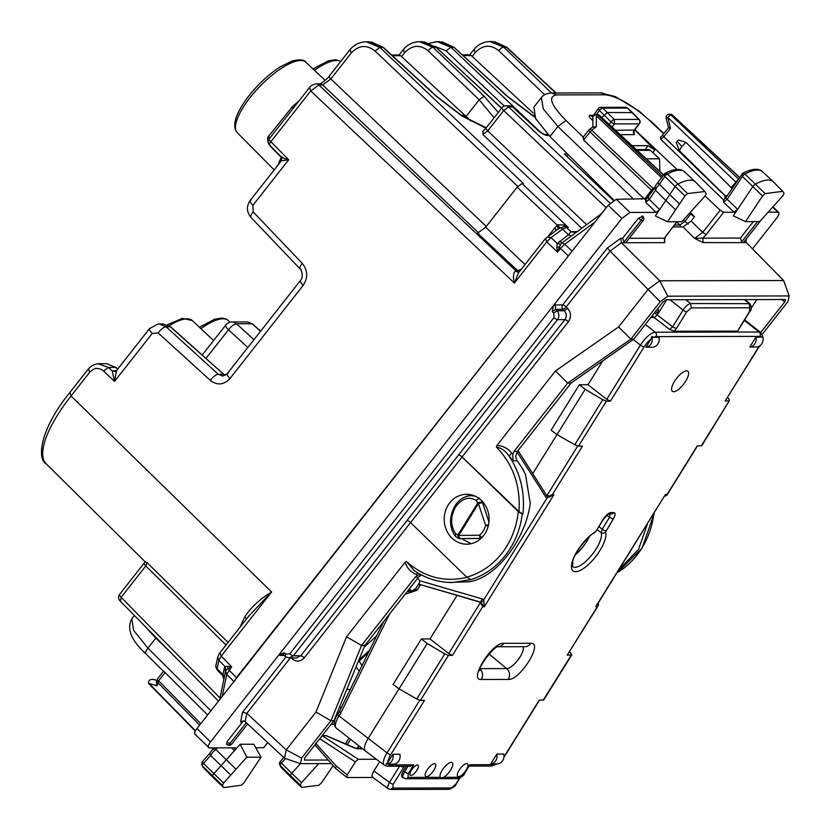 <?xml version="1.0" encoding="UTF-8"?>
<svg xmlns="http://www.w3.org/2000/svg" width="831" height="831" viewBox="0 0 831 831"><rect width="100%" height="100%" fill="white"/><g stroke="black" fill="none" stroke-linecap="round" stroke-linejoin="round"><path stroke-width="1.25" d="M532.484 115.54L508.749 97.507M461.849 115.675L438.114 97.643M567.48 153.964L564.301 153.964L613.33 200.468M462.119 115.332L464.903 115.332L470.751 120.952M247.43 321.95L252.427 323.851L247.43 321.95L232.015 321.971A7.915 7.915 0 0 0 225.803 325.004A7.915 2.285 -141.8 0 0 228.473 329.814C231.413 326.084 234.103 324.069 236.523 323.758A7.915 7.126 -90.1 0 0 232.015 321.971M464.207 117.15L465.329 115.727M534.011 115.187L532.754 115.197M99.273 363.718L106.586 363.698L115.873 367.437L117.67 369.099M466.087 116.423L479.175 99.772L494.133 117.763M464.903 115.332L400.594 55.708L399.41 54.991L391.63 55.002M366.128 41.799L369.006 41.789L383.475 47.523L371.312 41.924M421.888 41.685L435.808 47.294L433.086 47.294A4.747 1.735 133.8 0 0 428.142 50.826L479.175 99.772L484.12 96.251L433.086 47.294L419.468 41.695L417.11 41.841M533.325 113.141L471.229 55.563L470.045 54.846L462.265 54.867M540.42 132.139L450.932 47.263L453.653 47.253L439.651 41.654L437.179 41.654M487.693 41.716L490.103 41.55L503.731 47.159L506.848 47.305L494.653 41.675M469.712 54.856L473.628 49.87C477.96 44.51 483.445 41.747 490.103 41.56L492.492 41.55L506.37 47.149L555.773 92.979M504.272 106.067L446.05 50.836L450.932 47.263L437.22 41.664L434.935 41.799M363.812 41.945L366.159 41.799L379.881 47.398L383.018 47.398L436.368 96.344A4.747 1.433 -47.5 0 1 436.826 96.479L383.475 47.523M478.677 232.929L322.667 84.959L318.865 84.97A4.747 4.269 -90.1 0 0 316.102 83.848L319.904 83.838L322.667 84.959L330.821 78.987L486.27 226.437M319.779 83.848L321.098 83.308C320.434 84.274 328.338 78.031 329.211 76.109A4.747 1.371 38.2 0 0 330.821 78.987L351.243 52.997C358.712 45.134 366.627 44.459 374.999 50.982L517.775 186.414M309.631 87.857L310.742 90.963L318.865 84.97L516.124 271.02L521.266 269.306M519.105 272.059L545.105 238.975L559.315 227.923L558.12 224.796L557.289 225.201L558.131 228.826L564.519 226.427L568.311 227.434L522.045 183.558L517.162 187.141L485.678 227.195L477.534 233.168L519.157 271.997L515.085 271.228C513.184 273.929 512.945 277.866 514.389 283.049L518.648 272.246M522.045 183.558L523.426 183.558L379.881 47.398L374.999 50.982M220.09 653.031L221.202 656.137L231.704 666.774L227.933 668.851A4.747 1.371 38.2 0 0 229.065 670.129L236.451 677.608L571.136 252.406M236.451 677.608L234.145 681.815M545.624 238.777L546.736 241.883L551.036 237.635L562.556 229.19A4.747 2.057 53.8 0 0 559.315 227.923M558.12 224.796L563.989 225.004L568.311 227.434L566.389 227.445L562.556 229.19L568.446 234.737L571.084 236.17L601.758 213.432M547.359 237.095L551.036 237.635L557.3 243.545L560.593 244.231L557.57 252.105L556.791 247.087L557.3 243.545L568.446 234.737L571.011 231.807L566.389 227.445A4.747 4.269 89.9 0 0 564.519 226.427L563.989 225.004M556.105 230.686L555.025 227.601L548.595 235.775M248.687 616.166L271.623 591.984L221.202 656.137L218.875 660.323L225.056 666.587L226.011 670.129L227.933 668.851L227.694 666.306L225.056 666.587L224.37 667.947L225.554 671.126L226.011 670.129M249.3 615.376L219.571 653.228L217.732 656.885L218.875 660.323L217.14 668.747L218.221 670.492M246.371 619.126L245.02 616.54C251.107 607.17 259.978 598.985 271.623 591.984L71.051 395.982A94.973 31.214 134.2 0 0 46.318 463.947L145.145 561.756M227.694 666.306L231.704 666.774L226.738 674.315L233.885 681.555M572.102 251.17L564.727 244.21L560.437 248.459A4.747 1.371 38.2 0 1 559.232 247.067L556.791 247.087M163.042 323.945L170.293 326.791A4.747 1.537 -48.2 0 1 170.771 326.936L223.809 374.428L170.293 326.791L166.117 326.801C163.717 327.144 161.058 329.169 158.119 332.899L210.295 380.39A7.915 2.742 -47.7 0 1 218.304 374.293L166.117 326.801L158.918 323.955L163.053 323.945L170.771 326.936M225.149 375.467L223.342 374.282L218.304 374.293L222.77 376.069L227.237 373.68L300.479 280.483A7.915 2.285 38.2 0 0 303.201 285.334C308.156 277.72 307.844 270.397 302.266 263.354L253.195 211.915L252.915 205.319L288.7 159.781C284.358 158.669 281.782 157.506 280.982 156.28M158.098 323.986L149.497 328.598L116.392 370.73L112.247 371.01L114.553 381.387L116.527 370.595L112.247 371.01L108.466 367.447L103.605 371.062C98.702 367.25 94.069 367.645 89.717 372.236L71.051 395.982L69.939 392.876M269.597 145.093A4.747 4.747 0 0 1 269.213 138.819L269.223 138.808A4.747 1.371 -141.8 0 0 270.864 141.717L288.7 159.781L281.418 160.726L281.179 156.82L269.587 145.082A4.747 1.579 -44.7 0 1 270.864 141.717L310.742 90.963L514.389 283.049L546.736 241.883L557.57 252.105L560.437 248.459L568.04 255.636M280.649 161.713A3.168 2.337 21.8 0 0 279.839 160.258L281.356 157.443L270.574 146.526L268.247 142.953C267.312 139.328 267.457 137.053 268.683 136.118L269.223 138.808L309.111 88.055C309.921 86.227 312.259 84.824 316.102 83.848A4.747 4.269 -90.1 0 0 315.915 83.848M268.683 136.118L292.138 106.96L293.842 107.947M281.47 157.163A3.168 1.06 -44.6 0 1 281.356 157.443L282.021 158.607M268.247 142.953L268.87 143.088M537.304 129.646L512.478 106.919A4.747 1.506 -47.1 0 1 512.956 107.064L537.304 129.646C540.773 132.513 543.266 134.103 544.804 134.404L544.637 134.404M228.047 642.436L147.18 562.732L145.809 565.942L226.032 645.001M120.402 600.906L121.139 597.333A4.747 1.371 -141.8 0 1 119.539 594.456A4.747 4.747 0 0 0 119.893 600.73L218.511 701.125M145.425 561.922L147.18 562.732M586.53 224.588L487.714 130.862L503.711 110.513L508.593 106.929A4.747 4.269 -90.1 0 0 505.83 105.807A4.747 4.747 0 0 0 502.101 107.625L486.114 127.974A4.747 1.371 38.2 0 0 487.714 130.862L482.832 134.435L581.648 228.172M483.195 131.423L482.832 134.435M560.593 244.231L562.078 242.777L564.727 244.21L595.006 222.022M601.447 213.66L606.277 207.688M575.925 232.368L571.011 231.807L575.779 232.462M502.101 107.625A4.747 1.371 38.2 0 0 503.711 110.513L606.152 207.677A4.747 1.371 -141.8 0 1 606.225 207.75M217.753 656.781L215.998 665.319A4.747 3.989 11.6 0 0 217.14 668.747L222.988 674.668L224.173 677.857L219.685 699.629M222.988 674.668L224.37 667.947M636.359 149.611L648.46 149.59L650.33 150.338L659.554 158.804L659.866 171.415M646.289 158.825L659.554 158.804M689.47 213.235L694.446 216.839M690.551 214.232L684.786 221.565L679.82 225.066L680.973 226.936M760.708 220.475A3.168 0.914 -141.8 0 0 760.905 220.371L743.381 242.662L703.088 242.569L694.581 238.404L683.061 226.936L673.017 226.946M683.061 226.936L691.205 220.963L694.55 216.704L690.187 212.445M784.048 193.394L782.864 195.763L759.711 221.586L745.48 221.617L762.557 195.991L765.102 193.592L782.781 191.338L784.048 193.394M782.781 191.338L773.297 181.781A47.523 15.612 134.2 0 0 773.162 181.646A47.523 15.612 134.2 0 0 755.524 184.046A3.168 1.039 134.2 0 0 752.761 186.643L733.326 215.811L745.48 221.617M687.507 193.581L684.962 195.96L667.542 221.763L681.784 221.742L704.979 196.106L706.205 193.706L704.865 191.494L687.507 193.581L677.93 184.035A47.523 15.612 -45.8 0 1 695.256 181.802A47.523 15.612 -45.8 0 1 695.391 181.937L704.875 191.494M679.561 203.959L669.776 194.61L675.167 186.611A3.168 1.039 -45.8 0 1 677.93 184.035L667.345 174.011A47.253 15.529 -45.8 0 1 684.567 171.799L695.256 181.802M675.613 209.807L665.818 200.458L655.358 215.967L667.542 221.763M318.772 763.616L301.497 782.698L300.282 785.098L301.746 787.435L318.969 785.222L321.514 782.844L333.075 765.715M301.746 787.435L291.92 778.232A47.523 15.612 -45.8 0 1 291.774 778.107A47.523 15.612 -45.8 0 1 290.445 775.874A3.168 1.039 -45.8 0 1 291.764 773.277L300.479 763.658L301.58 758.111L286.248 749.874L246.838 713.31L242.569 712.25L285.926 657.072M230.789 775.043L221.046 765.621L213.879 773.619A3.168 1.039 134.2 0 0 212.591 776.196A47.523 15.612 134.2 0 0 213.868 778.252A47.523 15.612 134.2 0 0 214.003 778.387L223.83 787.591L222.428 785.409L223.612 783.041L246.765 757.218L261.007 757.186L243.919 782.812L241.374 785.212L223.84 787.591M261.007 757.186L253.839 744.233L240.211 744.254L246.765 757.218M145.456 626.751L155.812 638.094L147.908 648.149L133.552 630.23L131.859 618.69M169.462 651.192L155.812 638.094M613.901 200.126L549.956 136.533L535.621 118.584L533.876 107.116L541.397 97.549M663.647 133.801L649.478 120.339C632.09 104.789 617.381 96.282 605.373 94.796L556.531 94.9L551.877 92.989C546.912 93.238 543.401 94.765 541.365 97.591L543.266 108.861L557.861 126.478L549.956 136.533M555.472 370.938L567.708 383.112L630.843 339.121L618.596 326.947L555.472 370.938L496.959 445.385C503.202 445.894 508.125 448.511 511.751 453.248L509.019 455.949C520.528 473.358 525.161 492.731 522.907 514.077L522.242 514.088A79.194 71.227 89.9 0 1 470.699 579.674L466.721 577.161L410.556 522.585A3.168 0.914 38.2 0 0 407.034 520.507L564.903 319.634L557.508 319.644L293.333 655.804L288.7 657.965M522.907 514.077L518.96 511.605L462.088 456.967A3.168 0.914 38.2 0 0 458.598 454.921A3.168 0.914 38.2 0 1 462.098 456.998L518.264 511.564A76.026 68.381 89.9 0 1 466.721 577.161M462.088 456.967L568.404 321.68A3.168 0.914 38.2 0 0 564.903 319.634C566.908 316.538 566.732 313.578 564.363 310.763L557.009 310.784C559.336 313.599 559.502 316.549 557.508 319.644A3.168 0.914 -141.8 0 1 554.007 317.598L289.842 653.758L285.833 654.101L285.033 656.376L289.053 657.975L296.428 657.955M296.438 657.955L300.739 655.794L407.055 520.507M645.926 200.261L645.677 202.307L649.24 199.45L659.689 209.557L656.095 212.393L630.043 212.445L621.9 218.408L553.404 305.569L552.303 311.729L553.747 313.173L554.007 317.598M555.326 304.904L555.565 309.34L562.919 309.329A3.168 0.976 -45.1 0 0 566.181 306.94A3.168 0.914 -141.8 0 0 562.691 304.894A3.168 2.846 -90.1 0 0 562.919 309.329L564.363 310.763L567.625 308.384L566.181 306.94L610.068 251.087L607.347 248.054L562.691 304.894L555.326 304.904L553.404 305.569L278.987 654.766L284.347 652.709L285.833 654.101M553.747 313.173L557.009 310.784L555.565 309.34L552.303 311.729M284.347 652.709L283.516 654.973L285.033 656.376M283.516 654.973L282.01 654.35L279.87 655.43L278.987 654.766L210.492 741.938C207.854 745.552 207.438 747.536 209.267 747.89L194.911 734.168M240.211 744.254L226.302 759.763L236.035 769.184M448.574 582.438L468.663 581.804C495.432 578.521 525.285 540.524 530.251 503.441L525.545 474.823L523.291 469.92L516.581 459.636L515.656 456.105L517.412 451.347L571.042 383.101L567.708 383.112L514.077 451.358L512.737 454.36L513.132 460.821L509.019 455.949C505.508 450.921 501.301 447.951 496.398 447.036L496.959 445.385M331.164 763.596L300.448 763.658L284.545 758.215L286.248 749.874L315.967 712.063L330.956 720.726L333.927 720.726L364.871 645.458L361.537 645.469L330.956 720.726L301.58 758.111M470.699 579.674L452.386 582.541C438.612 582.479 425.846 578.48 414.108 570.554L417.38 572.559L416.445 574.522C410.888 572.237 407.097 568.186 405.05 562.348L346.548 636.795L315.967 712.063M405.05 562.348L406.442 561.507C424.558 577.472 444.876 582.708 467.417 577.192M618.596 326.947L648.315 289.136L659.721 280.785L667.802 296.179L789.18 295.94L788.048 301.487L762.183 334.405M643.163 220.61A3.168 3.168 0 0 0 643.682 217.618A3.168 2.742 -18.9 0 0 642.592 216.289L638.312 218.345L622.637 238.289L624.289 242.725L621.463 242.714L610.058 251.076L660.209 301.746L630.843 339.121L633.814 339.11L571.042 383.101M414.222 570.627L406.442 561.507M346.548 636.795L361.537 645.469L415.168 577.223L417.785 575.187L420.631 574.512M415.168 577.223L418.502 577.213L364.871 645.458M418.502 577.213L421.483 574.959M647.557 523.655L638.53 549.384L619.188 569.297M471.073 494.788L466.461 496.439M461.382 538.592L471.115 543.692M785.555 299.617L784.744 301.913L760.718 332.493M785.243 299.524L666.119 299.752L662.858 302.152L633.814 339.11M333.927 720.726L304.884 757.685L304.385 760.074L327.923 760.033M334.353 724.268L331.143 724.268M284.534 758.215L245.114 721.64L243.14 720.903L240.564 721.994L244.044 721.038M624.289 242.725L625.65 242.891L643.173 220.599A3.168 0.914 38.2 0 1 641.22 220.111L623.728 242.382M621.484 242.735L659.721 280.785L783.633 280.535L789.18 295.94M745.532 240.024L746.259 242.486L783.633 280.535M676.86 221.752L664.416 238.217L664.644 242.642L664.738 238.341M703.088 242.569L702.86 238.133L694.581 238.404L702.735 232.431L691.205 220.963M664.416 238.217L629.275 238.279M621.463 242.714L620.674 238.3L607.347 248.054M753.302 221.597L740.369 238.061L742.021 242.496M660.209 301.746L667.802 296.179M279.465 764.385L280.14 765.496A2.898 0.956 -45.8 0 1 281.345 763.118L301.497 782.698M300.282 785.098L280.14 765.496A47.253 15.529 -45.8 0 0 281.47 767.709L279.476 764.416L279.445 762.598L283.703 757.436M280.359 761.404L281.345 763.118L285.49 758.537M202.504 761.705L203.47 763.46A2.898 0.956 134.2 0 0 202.286 765.808L222.428 785.409M213.744 749.167L215.894 749.604L226.302 759.763L221.046 765.621L210.648 755.472L203.47 763.46L223.612 783.041M231.641 747.848L234.456 750.673L235.329 747.838L209.267 747.89M203.564 767.865L202.286 765.808A47.253 15.529 134.2 0 0 203.564 767.865L213.868 778.252M705.083 195.981L720.176 210.233L723.687 212.258L734.012 212.237L737.616 209.37L727.177 199.274L742.415 176.401L741.938 174.022L744.94 174.022A2.898 0.956 134.2 0 0 742.415 176.401L762.557 195.991M727.177 199.274L723.583 202.151L723.385 200.229L726.304 197.061A3.168 1.465 -146.3 0 0 727.177 199.274M658.235 183.038L659.419 184.368L664.821 176.369A2.898 0.956 -45.8 0 1 667.345 174.011L664.322 174.022L664.821 176.369L684.962 195.96M655.482 190.237L665.818 200.458L669.776 194.61L659.43 184.378L656.594 187.526L655.482 190.237M210.492 741.938L196.989 728.507L608.188 205.247L616.332 199.284L645.604 198.734L646.383 200.261M642.488 215.987L643.682 217.618M778.73 212.424L777.899 212.154C779.727 212.497 779.322 214.481 776.673 218.106L752.512 248.853M768.156 212.165L777.899 212.154L773.017 207.511M196.989 728.507C194.35 732.132 193.945 734.116 195.773 734.469M267.759 742.644L263.832 747.651L255.813 747.796M226.946 744.285L226.863 741.927L242.538 721.983M634.811 129.636L676.985 169.451M660.894 137.136L660.645 139.192L663.886 136.783L670.513 128.348L668.789 127.59M592.867 120.734L591.433 119.332L592.877 118.771M724.819 198.91L724.964 195.763L663.886 136.783A3.168 0.914 38.2 0 1 662.816 134.861L668.508 127.631M149.268 684.183L148.614 683.373C148.385 680.693 149.684 679.374 152.499 679.415L153.236 679.384A3.168 3.168 0 0 1 153.735 679.415L153.642 679.415A3.168 1.33 -81.1 0 1 153.735 679.415A3.168 1.33 -81.1 0 1 153.818 679.436M156.893 680.381L153.184 679.384M668.498 127.652L666.161 118.231L667.812 117.431A3.168 1.111 -46.5 0 1 671.064 115.042L672.206 115.042L671.479 114.325L669.225 114.294L671.064 115.042L738.406 178.914M668.986 114.304L669.225 114.294A3.168 3.168 0 0 0 666.161 118.231M597.188 114.439L599.026 115.187A3.168 1.008 -47.1 0 1 599.348 115.28A3.168 3.168 0 0 0 597.188 114.439L595.276 114.439L592.887 116.818L592.825 126.914M663.439 174.936L599.026 115.187L595.276 114.439M739.424 177.387L671.479 114.325M163.78 671.219L207.615 714.992M163.447 671.323L157.547 678.834A3.168 0.914 38.2 0 0 158.617 680.755L156.997 685.793L148.614 683.373M157.485 679.072A3.168 2.659 11.6 0 0 156.934 680.153L156.363 682.947L156.997 685.793M583.352 137.292L583.632 139.92L591.672 130.166A3.168 1.371 -126.2 0 0 589.511 129.345A3.168 3.168 0 0 0 588.888 129.937A3.168 0.914 38.2 0 0 589.958 131.859L651.431 190.174L653.176 188.502L591.672 130.166L596.274 126.79L596.346 115.873L595.682 114.47M592.846 127.174L596.274 126.79M679.353 150.681L681.846 146.505L685.907 142.33L678.366 139.972L677.234 141.291L676.289 142.62L679.353 150.681L725.068 195.607L727.187 195.742M685.907 142.33L732.059 188.429M737.606 180.119L731.56 187.204M736.152 182.301L667.812 117.431L670.513 128.348M648.616 197.04A3.168 1.433 34 0 0 648.367 197.269A3.168 1.433 34 0 0 649.24 199.45L655.472 190.226L654.693 188.73L655.711 185.334L664.945 173.336C674.138 168.714 680.682 168.194 684.567 171.799M644.627 199.222L645.604 198.734L643.308 198.1L583.632 139.92M652.377 191.327A3.168 0.914 -141.8 0 0 651.431 190.174L650.58 191.265A3.168 0.914 -141.8 0 1 651.577 192.512M213.941 748.679L211.448 750.673L209.755 753.488L210.638 755.462L212.757 752.304L217.442 747.869M414.118 590.519L415.458 589.106M645.272 149.601L647.858 145.664L654.797 149.86L634.666 129.823M647.858 145.664L632.131 145.695M633.544 131.371L634.001 132.077L634.479 130.072L615.47 130.238M625.504 107.313L627.415 108.072A3.168 0.945 -47 0 1 627.717 108.165A3.168 3.168 0 0 0 625.494 107.313M601.841 117.597L607.201 112.528L632.464 112.59L627.717 108.165M625.556 107.313L600.834 107.355A3.168 2.846 89.9 0 1 602.693 108.123L627.415 108.072L638.883 119.425A3.168 2.846 89.9 0 1 639.112 123.861A3.168 0.914 38.2 0 0 639.455 123.736A3.168 3.168 0 0 0 639.236 119.571A3.168 1.122 135.8 0 0 638.883 119.425L614.265 119.477L614.493 123.912A3.168 0.914 -141.8 0 1 611.045 121.897L609.123 124.349M568.269 154.743L566.929 156.457M368.621 652.158L357.932 662.338M361.942 665.724L359.293 661.331M350.256 689.46L346.787 689.46M339.432 707.337L341.448 707.337M653.665 513.828L654.08 513.163M522.242 514.088L518.264 511.564M451.877 538.031A24.951 22.437 89.9 0 1 445.624 510.494A24.951 22.437 89.9 0 1 466.596 494.3A24.951 22.437 89.9 0 1 481.398 500.459A24.951 22.437 89.9 0 1 487.662 527.997A24.951 22.437 89.9 0 1 466.69 544.191A24.951 22.437 89.9 0 1 451.877 538.031M226.863 741.927L229.823 743.631A3.168 0.914 38.2 0 0 231.776 744.109L247.617 723.957M389.438 614.202L340.7 713.164L339.671 711.513M399.005 688.816L368.164 738.447A15.841 5.692 -52.5 0 0 365.422 750.975A15.841 5.692 -52.5 0 0 365.453 751.006L384.358 765.258A15.623 5.609 -52.5 0 1 387.038 752.876L338.996 715.907L340.7 713.164M418.814 583.788A3.168 0.789 31.9 0 0 418.741 583.861A3.168 0.789 31.9 0 0 420.019 585.523L420.455 584.692L457.071 595.38L430.001 638.935L421.348 638.956L427.207 643.516L444.772 653.924L448.439 655.358L420.455 700.388L416.767 698.985L399.036 688.837L427.207 643.516M420.455 584.692L418.886 583.601L415.77 588.628A3.168 0.789 31.9 0 0 417.058 590.29L420.019 585.523M419.551 580.692L481.99 598.85A3.168 1.34 -73.8 0 1 479.882 601.914L419.229 584.276L419.551 580.692A3.168 2.846 89.9 0 0 418.595 579.352L417.505 578.49M409.132 589.137L411.262 590.581L407.99 590.592M412.695 591.392L411.262 590.581M399.036 688.837L393.115 684.391L421.348 638.956M457.071 595.38L480.557 602.392L448.761 653.55L452.459 655.358L448.439 655.358M430.001 638.935L448.761 653.55M362.254 748.492L356.187 748.399A3.168 2.846 89.9 0 1 357.6 748.824L362.659 748.814M326.282 735.778L322.303 735.518M376.391 759.254L358.327 759.285L322.158 735.705M372.849 777.473L346.994 777.525L347.223 774.928L355.325 761.892L358.327 759.285M346.994 777.525L335.309 768.176M379.653 761.705L373.898 770.971C371.644 774.918 371.447 777.089 373.306 777.473M539.506 700.159L505.861 754.299A3.168 0.789 -148.1 0 1 505.508 754.434L539.236 700.159L543.775 699.951L571.759 654.932L567.22 655.129L598.351 605.456L598.497 602.6M569.578 651.764L571.229 653.675L571.24 655.119L543.256 700.149M701.25 445.925L729.223 400.895L701.759 445.738L697.23 445.935L667.044 494.507L665.402 494.507L595.775 606.557L597.406 606.557L598.351 605.456M667.044 494.507L665.839 495.868L665.402 494.507L598.341 602.859M467.157 538.581A7.915 7.126 89.9 0 1 467.105 538.581L480.983 538.446M419.717 700.284L387.038 752.876A3.168 0.789 -148.1 0 0 390.747 754.652L424.475 700.377L420.455 700.388M481.99 598.85A6.336 5.703 89.9 0 1 483.787 599.764L546.943 498.143L553.903 494.725L484.276 606.775L483.787 599.764A3.168 1.143 -52.5 0 1 480.785 602.371L484.276 606.775L482.645 606.775L480.557 602.392M385.989 764.208A7.915 7.126 -90.1 0 0 386.103 764.208L386.103 764.208A7.915 7.126 -90.1 0 0 392.97 754.257L387.817 762.557L385.989 764.208L388.264 764.156A12.455 4.477 127.5 0 0 389.822 764.884A3.168 2.846 -90.1 0 1 387.485 766.255L384.358 765.258M404.063 778.2C402.204 777.826 402.401 775.666 404.645 771.698A3.168 0.789 31.9 0 0 408.353 773.484L413.724 764.842L410.244 766.213L387.485 766.255M402.858 777.297C400.989 776.912 401.186 774.752 403.44 770.794L406.286 766.213M325.659 735.508L353.331 747.526M469.224 766.089L491.37 766.047A3.168 2.846 -90.1 0 0 493.707 764.686L469.806 764.728L464.789 773.235A3.168 0.789 -148.1 0 1 464.436 773.37L457.59 778.647C461.994 776.85 464.394 775.043 464.778 773.235M493.707 764.686A12.455 4.477 127.5 0 0 496.18 763.949L490.695 763.959A7.915 7.126 -90.1 0 0 496.845 754.06L490.695 763.959M664.551 496.315L665.34 495.868M546.725 495.369A3.168 0.8 -32.5 0 1 545.531 496.595A6.336 5.703 89.9 0 0 546.943 498.143A3.168 1.143 127.5 0 0 547.66 495.92M482.001 501.072L482.52 502.547L478.459 503.648L477.783 503.067A3.168 1.215 -11.5 0 1 482.52 502.547L488.94 521.982M460.021 538.592C459.875 539.246 458.224 538.405 455.056 536.047C449.104 526.875 449.041 516.851 454.879 505.965C459.128 499.379 464.612 495.951 471.322 495.671L475.187 496.18M388.264 764.156L393.738 764.146A7.915 7.126 -90.1 0 0 399.898 754.247L392.97 754.257M441.438 777.92L443.609 777.317A9.505 3.417 127.5 0 0 450.859 769.62A9.505 3.417 127.5 0 0 452.189 762.64A9.505 3.417 127.5 0 0 451.233 762.349A9.505 3.417 127.5 0 0 443.307 768.561A9.505 3.417 127.5 0 0 440.253 777.317L441.438 777.92L440.253 777.317L408 777.38A3.168 2.846 89.9 0 1 405.663 778.751L457.59 778.647M491.37 766.047L496.928 763.98A7.915 7.126 -90.1 0 0 503.773 754.049L496.845 754.06M725.203 400.906L758.932 346.631A3.168 0.789 -148.1 0 0 759.285 346.496L725.203 400.906L729.223 400.895L729.223 399.451L727.561 397.54M749.791 347.036L756.709 347.026A7.915 7.126 -90.1 0 0 762.609 336.243L761.425 337.126L755.94 337.137A7.915 7.126 -90.1 0 1 749.791 347.036L755.94 337.137M651.805 336.462L653.509 337.334L658.983 337.324A7.915 7.126 -90.1 0 1 652.834 347.223L645.905 347.244A7.915 7.126 -90.1 0 0 651.805 336.462L651.057 338.944A12.455 4.477 127.5 0 0 644.17 346.849L610.442 401.124L606.422 401.134L602.755 399.701L574.751 444.762L578.438 446.164L582.458 446.154L552.272 494.725L548.792 496.097L546.216 494.767L518.025 450.568M645.905 347.244L651.057 338.944M602.828 360.831L587.984 384.711L606.744 399.327L610.442 401.124M587.984 384.711L579.332 384.732L585.19 389.292L602.755 399.701M579.332 384.732L551.098 430.167L557.019 434.613L574.751 444.762M552.272 494.725L553.903 494.725L549.042 496.097M686.572 370.844A12.673 4.55 127.5 0 0 675.364 380.047A12.673 4.55 127.5 0 0 672.497 391.401A12.673 4.55 127.5 0 0 673.619 391.692A12.673 4.55 127.5 0 0 684.588 382.831A12.673 4.55 127.5 0 0 687.933 371.322A12.673 4.55 127.5 0 0 686.572 370.844M609.902 513.433L609.549 517.339L613.236 519.105L605.539 532.069A25.616 9.203 127.5 0 1 589.013 564A25.616 9.203 127.5 0 1 571.718 564.031A25.616 9.203 127.5 0 1 594.882 532.089A3.168 2.129 58 0 1 594.217 532.972L596.294 530.812L603.296 519.126A3.168 0.789 31.9 0 0 603.638 519.001L608.469 513.974M610.806 512.602L613.818 512.602A3.168 2.846 -90.1 0 1 611.481 513.963L608.593 513.974L610.806 512.602C608.469 512.997 605.965 515.168 603.296 519.126M606.723 515.272L609.549 517.339L602.205 529.16L601.156 532.588A3.168 2.877 160.1 0 0 605.539 532.069M488.192 526.189L485.668 525.462L478.459 503.648L458.712 535.434A3.168 1.382 89.4 0 0 460.125 538.592A3.168 2.088 -90.6 0 1 458.037 534.852L458.712 535.434L479.601 535.216A3.168 1.382 89.4 0 0 481.014 538.384L481.045 538.384A3.168 2.846 89.9 0 1 481.014 538.384L460.062 538.592L457.985 534.852L455.533 533.575C450.381 525.691 450.371 516.851 455.513 507.066C461.828 498.413 468.715 496.19 476.153 500.387L477.773 503.004A3.168 1.215 -11.5 0 1 482.51 502.485L483.258 502.485M455.648 536.462L455.533 533.575M479.477 498.112L476.153 500.387M674.294 331.237L669.599 329.44L672.622 326.843L676.309 328.609L674.294 331.237L737.762 331.112L739.361 328.359L737.762 331.112M656.885 309.755L658.443 309.745L657.279 314.959L654.267 317.567L650.746 317.567M557.019 434.613L585.19 389.292M556.988 434.592L532.681 473.701M666.722 299.752L658.079 313.661L655.607 311.376M756.75 299.575L751.255 308.176M466.7 763.616A7.915 2.846 127.5 0 0 459.751 769.277A7.915 2.846 127.5 0 0 457.839 776.424A7.915 2.846 127.5 0 0 458.608 776.642A7.915 2.846 127.5 0 0 465.526 771.023A7.915 2.846 127.5 0 0 467.489 763.866A7.915 2.846 127.5 0 0 466.7 763.616M434.499 763.679A7.915 2.846 127.5 0 0 427.55 769.34A7.915 2.846 127.5 0 0 425.638 776.486A7.915 2.846 127.5 0 0 426.396 776.705A7.915 2.846 127.5 0 0 433.315 771.085A7.915 2.846 127.5 0 0 435.288 763.928A7.915 2.846 127.5 0 0 434.499 763.679M417.411 765.019A6.336 2.275 127.5 0 0 411.854 769.548A6.336 2.275 127.5 0 0 410.327 775.261A6.336 2.275 127.5 0 0 410.94 775.437A6.336 2.275 127.5 0 0 416.466 770.939A6.336 2.275 127.5 0 0 418.045 765.216A6.336 2.275 127.5 0 0 417.411 765.019M669.994 299.752L683.051 310.056C685.741 306.12 688.245 303.938 690.561 303.533L691.247 307.906L749.801 307.792L749.448 311.698L739.008 328.494M685.731 299.721L690.561 303.533L749.915 303.679C751.743 307.117 751.702 309.745 749.791 311.573A3.168 0.789 -148.1 0 1 749.448 311.698M388.929 788.92C387.09 788.557 387.288 786.386 389.51 782.407A3.168 0.789 31.9 0 0 393.198 784.184L403.637 767.387L400.822 766.224M345.353 743.974L345.8 743.215A3.168 0.789 31.9 0 0 346.693 744.555M335.246 768.104L314.928 744.908M315.635 743.319L336.015 765.787L335.651 768.291M253.943 339.702L236.523 323.758L251.98 323.726L260.539 331.309M115.873 367.437L108.466 367.447L97.975 363.781M88.595 369.13L89.717 372.236M199.419 327.258L214.71 319.208L222.147 318.055L225.835 318.886L228.245 320.465A49.154 16.153 134.2 0 0 200.853 328.609M167.311 324.776L182.405 318.356L192.231 320.537A49.154 16.153 134.2 0 0 169.223 325.762M305.787 62.2C304.416 59.593 299.866 59.188 292.159 60.975L280.535 66.646C268.06 74.697 256.821 85.333 246.817 98.557C235.038 115.031 231.859 126.416 237.271 132.711A49.154 16.153 -45.8 0 1 260.01 86.268A49.154 16.153 -45.8 0 1 305.787 62.2L325.191 80.368M314.419 70.282A49.154 16.153 -45.8 0 1 340.783 61.38M428.142 50.826C419.863 44.303 411.989 44.967 404.531 52.841L401.529 56.674M484.12 96.251L498.288 112.476M485.958 128.171L461.62 115.779L436.368 96.344M403.502 49.818L404.531 52.841M544.7 94.734L498.787 50.681A4.747 1.735 -46.2 0 1 503.731 47.159L551.504 92.989M472.164 56.529L475.176 52.696C482.634 44.832 490.498 44.157 498.787 50.681M454.11 47.388L507.461 96.334A4.747 1.433 132.5 0 0 507.003 96.209L454.11 47.388L441.895 41.779M534.977 117.348L507.003 96.209M474.148 49.673L475.176 52.696M446.05 50.836L435.029 46.359M501.571 108.3L436.285 47.44L424.08 41.81M350.163 49.922L351.243 52.997M485.678 227.195L525.026 264.518M517.162 187.141L557.289 225.201L555.025 227.601M519.011 272.142L518.887 272.142A4.747 4.269 89.9 0 1 516.124 271.02L515.085 271.228M224.173 677.857L225.554 671.126L226.738 674.315L222.189 696.451M245.02 616.54A97.497 32.045 134.2 0 0 240.284 626.865M210.295 380.39C217.286 385.636 223.83 385.023 229.958 378.541L303.201 285.334M103.605 371.062L114.553 381.387L152.218 333.46L158.119 332.899M152.218 333.46C149.206 330.312 148.583 328.588 150.359 328.287M229.958 378.541C226.946 375.394 226.323 373.67 228.099 373.368M302.266 263.354C299.513 266.865 299.067 268.808 300.905 269.171M300.479 280.483C304.572 275.965 300.261 267.696 300.043 268.86L250.972 217.421A7.915 2.586 -43.6 0 1 253.195 211.915M252.915 205.319C249.902 202.172 249.279 200.448 251.055 200.146M116.039 371.083L115.135 371.467A3.168 2.846 89.9 0 1 113.286 370.73M278.375 164.6A50.265 16.516 -45.8 0 1 279.839 160.258M292.138 106.96A49.85 16.381 -45.8 0 1 298.88 101.07M270.574 146.526L270.345 145.259M247.804 347.503L228.473 329.814L205.963 358.452M547.858 134.393L544.752 134.393A4.747 4.269 89.9 0 1 547.4 135.515L548.948 135.515M547.4 135.515C544.544 135.173 541.012 133.168 536.826 129.501M220.475 698.466L121.139 597.333L145.809 565.942A4.747 1.371 38.2 0 1 144.21 563.054L145.248 561.59M610.047 203.159L508.593 106.929L512.478 106.919A4.747 4.269 89.9 0 0 509.715 105.797L505.83 105.807M559.44 241.333L562.078 242.777L571.084 236.17M572.185 231.631L576.932 231.62M471.229 55.563L463.044 55.584M400.594 55.708L392.409 55.719M637.169 150.369L650.33 150.338M688.276 224.058L683.269 220.101M674.492 225.076L679.82 225.066L676.798 222.147M765.102 193.592L744.94 174.022A47.253 15.529 134.2 0 1 762.474 171.643L773.162 181.646M210.908 710.796L147.908 648.149C145.248 651.743 144.843 653.727 146.692 654.101M633.658 199.243L557.861 126.478L566.015 120.505C550.818 104.955 547.65 96.417 556.531 94.9M605.373 94.796A7.915 7.126 -90.1 0 0 600.72 92.885L551.67 92.989M649.478 120.339L639.423 111.333L615.511 96.697L600.72 92.895M292.792 657.965L292.221 658.848C296.49 662.11 300.5 661.767 304.239 657.84A3.168 0.914 38.2 0 0 300.739 655.794L293.333 655.804A3.168 0.914 -141.8 0 1 289.842 653.758M304.239 657.84L410.535 522.564M410.556 522.585L462.098 456.998M567.625 308.384C571.146 312.601 571.406 317.037 568.404 321.68M292.221 658.848L291.265 657.965M283.994 655.42L279.87 655.43M512.737 454.36L511.751 453.248M246.838 713.31L290.331 657.965M518.96 511.605C520.746 486.156 513.226 464.633 496.398 447.036M416.445 574.522L417.785 575.187M517.412 451.347L514.077 451.358M517.339 460.81L513.132 460.821M784.744 301.913L781.784 299.534M245.114 721.64L246.817 713.299M240.564 721.994L242.569 712.25M746.259 242.486L743.516 242.486M664.644 242.642L625.785 242.725M622.627 238.289L620.674 238.3M740.359 238.061L702.86 238.133L706.225 234.477L702.735 232.431L720.176 210.233M666.794 234.55L664.623 238.674M746.456 238.757L745.812 241.873M734.012 212.237L723.583 202.151M656.095 212.393L645.677 202.307M630.043 212.445L616.332 199.284M621.9 218.408L608.188 205.247M723.687 212.258L706.225 234.477M267.624 742.519L263.479 747.786M723.739 200.105L660.645 139.192M583.497 137.292L566.015 120.505M593.365 115.332L590.02 115.343C588.618 115.571 589.086 116.901 591.433 119.332M590.02 115.343A3.168 2.846 -90.1 0 0 591.88 116.101L593.76 115.042M200.78 723.687L158.617 680.755L164.943 672.705M157.547 678.834A3.168 3.168 0 0 0 156.934 680.153A3.168 2.659 11.6 0 0 157.682 682.428L199.637 725.141M650.58 191.265L644.991 198.786M643.308 198.1L641.657 199.232M597.884 115.187L662.442 176.411M596.346 115.873L661.549 177.73M654.786 187.318L653.176 188.502L653.893 189.073M149.746 684.183L195.482 730.75M212.31 747.879L213.39 748.98M409.33 588.888L410.389 589.937M677.234 141.291L681.846 146.505M376.692 635.777L364.155 647.224M369.598 650.185L358.93 659.918M652.917 152.717L654.797 149.86M633.939 131.516L634.365 134.632L620.238 134.664M612.032 127.05L614.493 123.912L639.112 123.861L634.126 130.207A3.168 2.846 -90.1 0 0 634.365 134.632M600.886 107.355A3.168 3.168 0 0 0 598.247 108.695A3.168 0.852 -144.7 0 0 599.38 110.45L611.045 121.897A3.168 0.924 134.5 0 1 614.265 119.477L602.693 108.123A3.168 1.153 134.3 0 0 599.38 110.45L596.554 114.439M358.93 661.663L358.213 661.663M359.241 671.209L356.063 666.888M653.82 513.828A79.194 71.227 89.9 0 1 616.986 572.85M226.437 744.171L227.715 744.898A3.168 1.267 119.8 0 0 229.823 743.631L246.267 722.71M642.093 215.987L642.592 216.289A3.168 1.288 121.3 0 1 641.22 220.111L638.312 218.345M757.612 221.586L741.46 242.143M405.113 594.248L417.058 590.29M407.46 591.267L410.285 591.921L415.77 588.628M336.316 728.164C333.221 724.975 333.688 720.332 337.708 714.245A3.168 0.789 31.9 0 0 338.996 715.907A15.498 5.568 -52.5 0 0 336.316 728.164L365.422 750.975M409.901 589.584L408.779 589.584M480.785 602.371A3.168 2.846 89.9 0 0 479.882 601.914L479.632 601.914M404.292 766.224L403.637 767.387M358.847 745.822L357.86 747.1L359.272 748.399M353.705 747.692L357.6 748.824M597.406 606.557L567.22 655.129M545.531 496.595L517.017 451.908M482.645 606.775L452.459 655.358M390.747 754.652A12.455 4.477 127.5 0 0 387.817 762.557M413.724 764.842L389.822 764.884M408.052 766.213L404.645 771.698L403.44 770.794M319.779 738.728L355.325 761.892M503.991 756.667A12.455 4.477 127.5 0 0 505.508 754.434M444.772 653.924L416.767 698.985M469.806 764.728L464.436 773.37M443.609 777.317L459.927 777.286M408 777.38L408.353 773.484M762.671 336.42L760.697 332.483A15.623 5.609 127.5 0 0 759.15 332.005A3.168 2.846 89.9 0 1 759.856 336.399L655.981 336.597A3.168 2.846 -90.1 0 0 655.275 332.213A15.623 5.609 127.5 0 0 640.462 345.073A3.168 0.789 31.9 0 0 644.17 346.849M761.425 337.126A12.455 4.477 127.5 0 0 759.856 336.399M744.316 320.392L759.15 332.005L655.275 332.213L645.344 324.433M655.981 336.597A12.455 4.477 127.5 0 0 653.509 337.334M633.222 339.536L640.462 345.073L606.744 399.327M606.422 401.134L578.438 446.164M577.701 446.06L546.943 495.556M594.217 532.972L594.217 532.972C589.989 533.679 573.11 554.329 572.777 561.527L572.663 566.617A22.458 8.061 127.5 0 0 591.153 555.794A22.458 8.061 127.5 0 0 601.156 532.588L597.073 529.565M594.882 532.089L595.952 530.947M613.818 512.602C615.688 512.987 615.491 515.147 613.236 519.105M605.892 530.926A3.168 0.789 -148.1 0 1 602.205 529.16L598.871 526.677M477.773 503.004L457.985 534.852M488.566 524.538L485.668 525.462A20.391 18.344 89.9 0 1 483.289 530.843A20.391 18.344 89.9 0 1 479.601 535.216A3.168 1.091 48.6 0 0 481.99 537.449M455.222 505.83L455.513 507.066M652.065 315.884L669.599 329.44M654.475 312.82L672.622 326.843L683.051 310.056A3.168 0.789 -148.1 0 0 686.738 311.822L676.309 328.609M575.426 554.786A22.229 7.988 127.5 0 0 589.304 536.722M489.075 654.018L506.681 668.581L480.183 668.633M523.063 646.705A14.065 5.048 -52.5 0 1 518.17 659.7A14.065 5.048 -52.5 0 1 506.681 668.581A7.915 7.126 -90.1 0 1 508.292 679.436L481.284 679.488C468.185 680.641 492.045 642.238 503.752 643.339L530.76 643.277C543.848 642.134 519.988 680.537 508.292 679.436M481.284 679.488A7.915 7.126 -90.1 0 0 480.079 668.997M530.76 643.277A7.915 7.126 -90.1 0 1 524.912 646.695L498.133 646.747A7.915 7.126 -90.1 0 0 503.752 643.339M686.738 311.822L691.247 307.906M744.379 299.607L749.115 303.419L749.801 307.792M399.566 766.234L389.51 782.407L373.898 770.971M372.568 777.265L388.191 788.712L390.508 789.45L392.855 788.079L393.198 784.184M392.855 788.079L451.399 787.965L455.907 784.059L459.533 778.232M455.907 784.059A3.168 0.789 31.9 0 0 456.25 783.924L459.907 778.055M456.25 783.924C455.845 785.742 453.456 787.539 449.062 789.336L451.399 787.965M347.129 744.742L350.516 739.299M357.86 747.1L357.05 748.399M347.223 774.928L336.015 765.787M99.284 363.718C94.724 363.853 90.995 365.723 88.086 369.317L69.42 393.063C40.439 428.609 36.502 458.92 46.318 463.947M312.975 68.931L328.318 60.85L335.724 59.718L340.814 61.338M486.249 127.797L462.431 116.039L436.826 96.479M421.919 41.685L419.458 41.695C412.81 41.882 407.315 44.656 402.993 50.005L399.067 54.991M534.8 116.984L507.461 96.334M437.22 41.664L429.596 43.181M329.211 76.109L349.643 50.109C353.975 44.76 359.48 41.986 366.17 41.81M556.095 92.979L506.848 47.294M558.287 228.733L559.149 228.047M216.008 665.319C215.302 665.6 215.759 667.22 217.369 670.191L222.573 675.458L223.851 679.394M250.972 217.421C246.558 211.947 246.298 206.296 250.193 200.458L281.418 160.726M223.809 374.428L225.243 375.415M237.271 132.711L274.188 169.929M192.231 320.537L213.598 340.533M202.182 355.066L225.803 325.004M228.245 320.465L230.114 322.21M501.706 108.123L436.285 47.44M119.539 594.456L144.21 563.054M512.976 107.085A4.747 4.747 0 0 0 509.715 105.797M486.114 127.974L482.531 131.61M260.664 331.143L252.427 323.851M134.383 615.48L131.765 618.815M131.797 618.773C126.52 628.735 131.194 640.41 145.841 653.8L163.624 671.49M281.47 767.709L291.774 778.107M201.632 764.769L202.234 761.736L209.817 753.27M726.304 197.061L742.54 173.336C751.899 168.568 758.547 168.007 762.474 171.643M677.099 221.752L667.137 234.425M778.709 212.414L773.266 207.241M662.816 134.861L660.448 137.271M582.936 137.51L588.888 129.937M589.511 129.345L593.189 126.644M663.876 133.511L650.289 120.609M671.905 114.564L739.507 177.273M645.479 200.385L654.693 187.889M663.522 174.811L599.348 115.28M214.658 747.879L213.983 748.627M149.227 684.142L195.316 731.072M211.832 747.89L213.1 749.178M598.247 108.695L593.916 114.823M632.484 112.611L639.236 119.571M634.489 130.062L639.455 123.736M616.893 572.995L642.02 548.273L654.163 513.568M227.715 744.898A3.168 3.168 0 0 0 231.787 744.098M339.318 711.668L383.756 621.432M337.708 714.245L339.349 711.606M326.032 735.58L356.177 748.399M405.663 778.751L402.1 777.078M505.861 754.299L503.95 757.072M471.322 495.671L473.971 495.671M697.489 445.925L666.784 495.338M759.285 346.496L759.607 345.956M596.294 530.812L603.638 519.001M760.697 332.483L744.628 319.883M479.061 669.048L479.788 670.7C477.752 667.407 494.653 645.521 498.216 646.726L497.904 646.747M749.791 311.573L739.361 328.359M744.867 299.607L749.936 303.689M390.508 789.45L449.062 789.336M345.8 743.215L348.978 738.094"/></g></svg>
